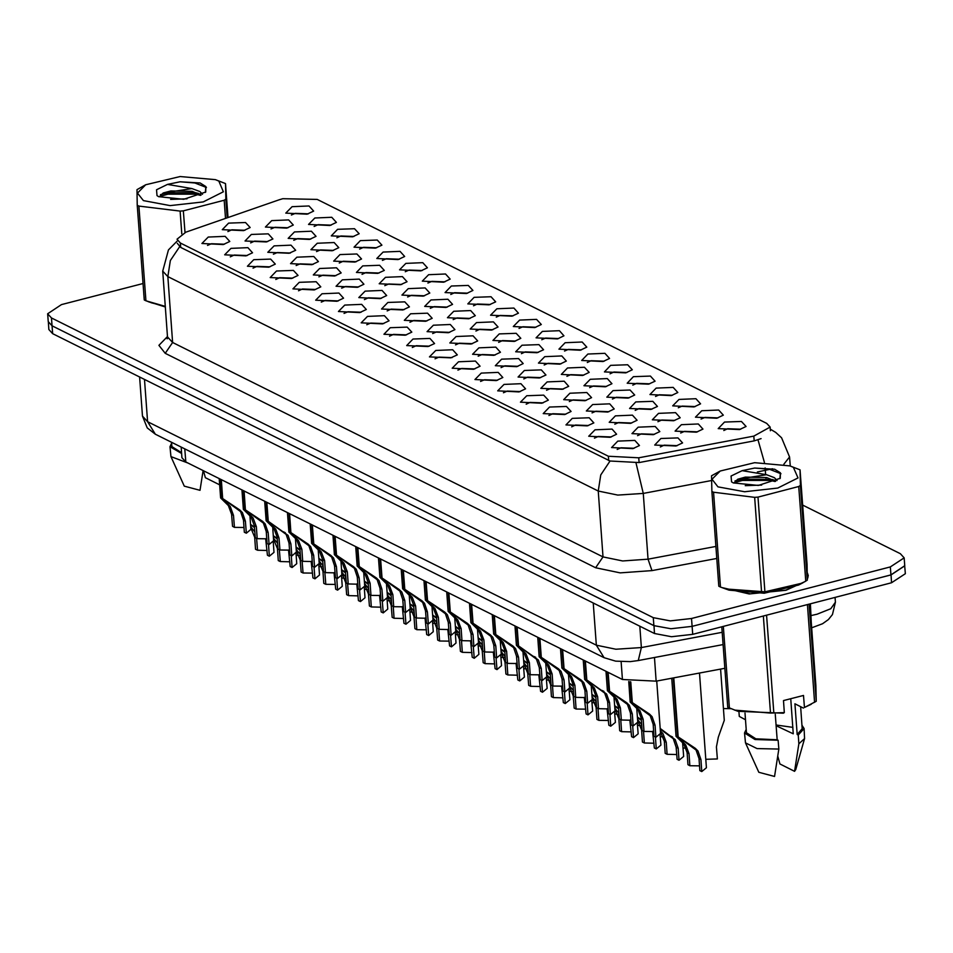 <?xml version="1.0" encoding="UTF-8"?>
<svg xmlns="http://www.w3.org/2000/svg" width="953" height="953" viewBox="0 0 953 953"><rect width="100%" height="100%" fill="white"/><g stroke="black" fill="none" stroke-linecap="round" stroke-linejoin="round"><path stroke-width="1.43" d="M693.998 406.895L672.663 405.883L678.953 399.402L695.904 398.735L700.538 403.834L693.998 406.895M695.249 406.55L682.157 406.073L678.286 407.789M716.763 418.236L695.416 417.211L701.718 410.743L718.657 410.064L723.303 415.163L716.763 418.236M718.014 417.879L704.922 417.414L701.051 419.129M671.246 395.566L649.91 394.542L656.2 388.062L673.14 387.394L677.786 392.493L671.246 395.566M672.496 395.209L659.405 394.745L655.533 396.46M648.481 384.226L627.145 383.201L633.435 376.733L650.387 376.054L655.033 381.152L648.481 384.226M649.743 383.868L636.652 383.404L632.78 385.119M625.728 372.885L604.393 371.873L610.682 365.392L627.634 364.725L632.268 369.824L625.728 372.885M626.979 372.54L613.887 372.063L610.015 373.779M602.975 361.556L581.64 360.532L587.93 354.063L604.869 353.384L609.515 358.483L602.975 361.556M604.226 361.199L591.134 360.734L587.262 362.45M580.21 350.216L558.875 349.191L565.165 342.723L582.116 342.044L586.75 347.142L580.21 350.216M581.473 349.858L568.381 349.394L564.51 351.109M557.457 338.875L536.122 337.862L542.412 331.382L559.351 330.715L563.997 335.813L557.457 338.875M558.708 338.529L545.616 338.053L541.745 339.768M534.704 327.546L513.357 326.522L519.659 320.053L536.599 319.374L541.244 324.473L534.704 327.546M535.955 327.189L522.863 326.724L518.992 328.44M511.94 316.205L490.604 315.181L496.894 308.712L513.846 308.033L518.48 313.132L511.94 316.205M513.19 315.848L500.099 315.383L496.227 317.099M489.187 304.865L467.852 303.852L474.141 297.372L491.081 296.705L495.727 301.803L489.187 304.865M490.438 304.519L477.346 304.043L473.474 305.758M466.434 293.536L445.087 292.511L451.377 286.043L468.328 285.364L472.974 290.462L466.434 293.536M467.685 293.179L454.593 292.714L450.721 294.429M443.669 282.195L422.334 281.171L428.624 274.702L445.575 274.023L450.209 279.134L443.669 282.195M444.92 281.838L431.828 281.373L427.957 283.089M420.916 270.855L399.581 269.842L405.871 263.362L422.81 262.694L427.456 267.793L420.916 270.855M422.167 270.509L409.075 270.033L405.204 271.748M398.151 259.526L376.816 258.501L383.106 252.033L400.057 251.354L404.691 256.452L398.151 259.526M399.414 259.168L386.322 258.704L382.451 260.419M375.399 248.185L354.063 247.161L360.353 240.692L377.293 240.025L381.939 245.124L375.399 248.185M376.649 247.828L363.558 247.363L359.686 249.078M352.646 236.844L331.299 235.832L337.6 229.351L354.54 228.684L359.186 233.783L352.646 236.844M353.897 236.499L340.805 236.022L336.933 237.738M329.881 225.516L308.546 224.491L314.835 218.023L331.787 217.344L336.421 222.442L329.881 225.516M331.132 225.158L318.04 224.694L314.18 226.409M307.128 214.175L285.793 213.15L292.083 206.682L309.022 206.015L313.668 211.113L307.128 214.175M308.379 213.817L295.287 213.353L291.415 215.068M739.516 429.577L718.181 428.552L724.471 422.072L741.41 421.405L746.056 426.503L739.516 429.577M740.767 429.219L727.675 428.743L723.803 430.458M428.052 346.57L406.717 345.546L413.006 339.077L429.946 338.398L434.592 343.497L428.052 346.57M429.303 346.213L416.211 345.748L412.339 347.464M450.805 357.911L429.469 356.887L435.759 350.406L452.711 349.739L457.345 354.838L450.805 357.911M452.056 357.554L438.964 357.077L435.092 358.793M473.57 369.24L452.222 368.215L458.512 361.747L475.464 361.08L480.109 366.178L473.57 369.24M474.82 368.882L461.728 368.418L457.857 370.133M541.84 403.25L520.493 402.226L526.795 395.757L543.734 395.09L548.38 400.189L541.84 403.25M543.091 402.893L529.999 402.428L526.127 404.143M564.593 414.591L543.258 413.566L549.547 407.098L566.487 406.419L571.133 411.517L564.593 414.591M565.844 414.233L552.752 413.769L548.88 415.484M587.346 425.92L566.011 424.907L572.3 418.427L589.252 417.759L593.886 422.858L587.346 425.92M588.609 425.574L575.517 425.098L571.645 426.813M610.111 437.26L588.775 436.236L595.065 429.767L612.005 429.1L616.651 434.199L610.111 437.26M611.361 436.903L598.27 436.438L594.398 438.154M496.322 380.581L474.987 379.556L481.277 373.088L498.216 372.409L502.862 377.507L496.322 380.581M497.573 380.223L484.481 379.759L480.61 381.474M519.075 391.921L497.74 390.897L504.03 384.416L520.981 383.749L525.615 388.848L519.075 391.921M520.326 391.564L507.234 391.087L503.375 392.803M405.287 335.23L383.952 334.217L390.242 327.737L407.193 327.07L411.827 332.168L405.287 335.23M406.55 334.884L393.458 334.408L389.586 336.123M382.534 323.901L361.199 322.876L367.489 316.396L384.428 315.729L389.074 320.827L382.534 323.901M383.785 323.543L370.693 323.067L366.822 324.782M359.781 312.56L338.446 311.536L344.736 305.067L361.675 304.388L366.321 309.487L359.781 312.56M361.032 312.203L347.94 311.738L344.069 313.454M337.017 301.219L315.681 300.207L321.971 293.727L338.923 293.059L343.556 298.158L337.017 301.219M338.279 300.874L325.187 300.398L321.316 302.113M314.264 289.891L292.928 288.866L299.218 282.386L316.158 281.719L320.804 286.817L314.264 289.891M315.514 289.533L302.423 289.057L298.551 290.772M291.511 278.55L270.164 277.526L276.453 271.057L293.405 270.378L298.051 275.477L291.511 278.55M292.762 278.193L279.67 277.728L275.798 279.443M268.746 267.209L247.411 266.197L253.701 259.716L270.652 259.049L275.286 264.148L268.746 267.209M269.997 266.864L256.905 266.387L253.033 268.103M245.993 255.88L224.658 254.856L230.948 248.376L247.887 247.709L252.533 252.807L245.993 255.88M247.244 255.523L234.152 255.047L230.281 256.774M223.228 244.54L201.893 243.515L208.183 237.047L225.134 236.368L229.78 241.466L223.228 244.54M224.491 244.182L211.399 243.718L207.528 245.433M632.863 448.601L611.528 447.576L617.818 441.108L634.769 440.429L639.403 445.527L632.863 448.601M634.114 448.244L621.022 447.779L617.151 449.494M471.187 344.009L449.852 342.985L456.142 336.516L473.081 335.837L477.727 340.936L471.187 344.009M472.438 343.652L459.346 343.187L455.474 344.903M493.94 355.338L472.605 354.325L478.894 347.845L495.846 347.178L500.48 352.276L493.94 355.338M495.191 354.992L482.099 354.516L478.227 356.231M516.705 366.679L495.357 365.654L501.659 359.186L518.599 358.507L523.245 363.605L516.705 366.679M517.956 366.321L504.864 365.857L500.992 367.572M584.975 400.689L563.64 399.664L569.93 393.196L586.869 392.517L591.515 397.615L584.975 400.689M586.226 400.331L573.134 399.867L569.263 401.582M539.458 378.019L518.122 376.995L524.412 370.514L541.352 369.847L545.998 374.946L539.458 378.019M540.708 377.662L527.617 377.197L523.745 378.913M562.21 389.348L540.875 388.336L547.165 381.855L564.116 381.188L568.75 386.287L562.21 389.348M563.473 389.003L550.381 388.526L546.51 390.242M653.246 434.699L631.91 433.675L638.2 427.206L655.14 426.527L659.786 431.626L653.246 434.699M654.497 434.342L641.405 433.877L637.533 435.592M630.481 423.358L609.146 422.346L615.435 415.865L632.387 415.198L637.033 420.297L630.481 423.358M631.744 423.013L618.652 422.536L614.78 424.252M607.728 412.03L586.393 411.005L592.683 404.525L609.634 403.858L614.268 408.956L607.728 412.03M608.979 411.672L595.887 411.196L592.016 412.923M448.422 332.668L427.087 331.644L433.377 325.176L450.328 324.496L454.974 329.595L448.422 332.668M449.685 332.311L436.593 331.847L432.722 333.562M425.669 321.328L404.334 320.315L410.624 313.835L427.575 313.168L432.209 318.266L425.669 321.328M426.92 320.982L413.828 320.506L409.957 322.221M402.916 309.999L381.581 308.975L387.871 302.506L404.811 301.827L409.456 306.926L402.916 309.999M404.167 309.642L391.075 309.177L387.204 310.892M380.152 298.658L358.816 297.634L365.106 291.165L382.058 290.486L386.692 295.597L380.152 298.658M381.414 298.301L368.323 297.836L364.451 299.552M357.399 287.318L336.064 286.305L342.353 279.825L359.293 279.158L363.939 284.256L357.399 287.318M358.65 286.972L345.558 286.496L341.686 288.211M334.646 275.989L313.299 274.964L319.6 268.496L336.54 267.817L341.186 272.915L334.646 275.989M335.897 275.631L322.805 275.167L318.933 276.882M311.881 264.648L290.546 263.624L296.836 257.155L313.787 256.476L318.421 261.587L311.881 264.648M313.132 264.291L300.04 263.826L296.169 265.542M289.128 253.307L267.793 252.295L274.083 245.814L291.022 245.147L295.668 250.246L289.128 253.307M290.379 252.962L277.287 252.485L273.416 254.201M266.363 241.979L245.028 240.954L251.318 234.486L268.269 233.807L272.915 238.905L266.363 241.979M267.626 241.621L254.534 241.157L250.663 242.872M243.611 230.638L222.275 229.613L228.565 223.145L245.517 222.478L250.151 227.576L243.611 230.638M244.861 230.281L231.77 229.816L227.898 231.531M675.999 446.04L654.663 445.015L660.953 438.535L677.905 437.868L682.539 442.966L675.999 446.04M677.249 445.682L664.158 445.206L660.286 446.921M673.628 420.797L652.281 419.773L658.571 413.304L675.522 412.637L680.168 417.736L673.628 420.797M674.879 420.44L661.787 419.975L657.915 421.691M650.863 409.456L629.528 408.444L635.818 401.963L652.769 401.296L657.403 406.395L650.863 409.456M652.114 409.111L639.022 408.634L635.151 410.35M628.11 398.128L606.775 397.103L613.065 390.635L630.004 389.956L634.65 395.054L628.11 398.128M629.361 397.77L616.269 397.306L612.398 399.021M605.346 386.787L584.01 385.762L590.3 379.294L607.252 378.627L611.897 383.725L605.346 386.787M606.608 386.43L593.516 385.965L589.645 387.68M582.593 375.458L561.257 374.434L567.547 367.953L584.487 367.286L589.133 372.385L582.593 375.458M583.844 375.101L570.752 374.624L566.88 376.34M559.84 364.117L538.505 363.093L544.794 356.625L561.734 355.945L566.38 361.044L559.84 364.117M561.091 363.76L547.999 363.296L544.127 365.011M537.075 352.777L515.74 351.752L522.03 345.284L538.981 344.617L543.615 349.715L537.075 352.777M538.338 352.431L525.246 351.955L521.374 353.67M514.322 341.448L492.987 340.424L499.277 333.943L516.216 333.276L520.862 338.375L514.322 341.448M515.573 341.091L502.481 340.614L498.61 342.33M491.569 330.107L470.222 329.083L476.512 322.614L493.463 321.935L498.109 327.034L491.569 330.107M492.82 329.75L479.728 329.285L475.857 331.001M468.805 318.767L447.469 317.754L453.759 311.274L470.711 310.607L475.344 315.705L468.805 318.767M470.055 318.421L456.964 317.945L453.092 319.66M446.052 307.438L424.716 306.413L431.006 299.933L447.946 299.266L452.592 304.364L446.052 307.438M447.302 307.08L434.211 306.604L430.339 308.319M423.287 296.097L401.952 295.073L408.241 288.604L425.193 287.925L429.839 293.024L423.287 296.097M424.55 295.74L411.458 295.275L407.586 296.991M400.534 284.756L379.199 283.744L385.488 277.263L402.428 276.596L407.074 281.695L400.534 284.756M401.785 284.411L388.693 283.934L384.821 285.65M377.781 273.428L356.446 272.403L362.736 265.923L379.675 265.256L384.321 270.354L377.781 273.428M379.032 273.07L365.94 272.594L362.069 274.309M355.016 262.087L333.681 261.062L339.971 254.594L356.922 253.915L361.556 259.013L355.016 262.087M356.279 261.73L343.187 261.265L339.316 262.98M332.263 250.746L310.928 249.734L317.218 243.253L334.158 242.586L338.803 247.685L332.263 250.746M333.514 250.401L320.422 249.924L316.551 251.64M309.511 239.417L288.163 238.393L294.465 231.913L311.405 231.245L316.051 236.344L309.511 239.417M310.761 239.06L297.67 238.584L293.798 240.311M286.746 228.077L265.411 227.052L271.7 220.584L288.652 219.905L293.286 225.003L286.746 228.077M287.997 227.719L274.905 227.255L271.033 228.97M696.381 432.138L675.046 431.113L681.335 424.645L698.275 423.966L702.921 429.064L696.381 432.138M697.632 431.78L684.54 431.316L680.668 433.031M279.277 199.749L282.838 198.677L317.194 199.391L766.688 423.311L770.131 427.075L753.787 436.129L638.748 457.785L608.359 456.189L180.403 243.003L176.972 239.239L185.799 232.139L279.277 199.749M724.84 668.267L656.164 681.192L622.392 679.429L185.775 461.931L181.952 457.738L181.165 447.052M143.796 293.977L144.094 297.944M147.215 301.303L165.357 306.973M718.371 580.198L718.669 584.177M721.79 587.524L749.153 593.981L785.987 590.264L805.309 581.461M143.021 283.482L61.421 304.638L47.65 313.716L48.234 321.614L52.058 325.795L653.901 625.609L670.924 628.754L692.069 626.395L890.948 574.85L904.719 565.772L904.147 557.874L900.323 553.693L802.664 505.042M761.113 438.571L754.133 440.905L639.106 462.562L609.991 461.073L180.725 247.375L177.258 243.229M807.441 578.852L808.263 575.6L807.37 573.051M47.65 313.716L51.474 317.897L653.317 617.711L670.34 620.856L691.485 618.497L890.364 566.952L904.147 557.874M48.317 322.126L48.853 329.535L52.677 333.717L654.52 633.531L671.543 636.675L692.688 634.329L891.579 582.771L905.35 573.694L904.683 565.284M51.474 317.897L52.093 325.819L653.949 625.633L670.972 628.777L692.104 626.419L890.995 574.873L904.766 565.796M705.78 759.315L717.323 758.945L716.442 746.914L718.324 737.086L724.316 720.385L720.551 669.077M699.49 765.867L689.901 765.676L687.959 764.711L687.077 752.667L683.837 743.959L676.058 736.335L677.547 736.633L673.247 677.976M673.831 677.869L678.167 736.943L695.309 748.367L697.941 750.988L700.896 759.553L701.777 771.596L706.399 767.761L699.442 673.044M681.085 739.218L680.001 739.135L685.719 744.901L689.019 753.632L689.901 765.676M701.777 771.596L699.847 770.632L698.966 758.588L696.059 750.047L678.167 736.943M681.097 739.349L677.547 736.633M653.651 731.57L644.049 731.38L642.119 730.415L641.238 718.371L637.998 709.663L630.207 702.039L631.708 702.337L630.195 681.74M630.791 681.848L632.327 702.647L649.458 714.071L652.102 716.692L655.056 725.257L655.938 737.3L660.548 733.453L656.7 681.097M635.246 704.922L634.15 704.839L639.88 710.604L643.168 719.336L644.049 731.38M655.938 737.3L654.008 736.335L653.115 724.292L650.22 715.751L632.327 702.647M635.246 705.053L631.708 702.337M745.496 719.789L739.325 716.477L738.968 711.617M143.438 200.642L170.111 205.562L203.227 201.881L223.407 191.744L218.821 181.106L215.33 179.652L180.081 176.508L145.654 184.763L137.482 193.054L143.438 200.642M145.892 300.767L144.237 299.933L137.28 205.229L138.947 206.051L145.892 300.767L165.31 306.33M181.761 233.842L180.081 211.089L138.947 206.051M180.081 211.089L183.369 210.863L184.953 232.437M225.527 218.368L224.193 200.285L183.369 210.863M224.193 200.285L225.825 199.237L227.183 217.796M227.993 217.522L225.504 183.619L225.825 199.237M225.504 183.619L215.33 179.652M151.086 302.744L165.31 306.425M187.086 198.832L170.623 199.403M202.512 194.341L199.856 191.517L191.958 188.539L163.177 192.971L159.532 196.723M201.083 195.067L192.172 191.339L170.778 190.91L163.177 192.971M158.722 196.675L183.715 199.248L205.693 192.053L205.8 186.562L200.118 182.988L180.129 181.809L167.514 184.453L156.471 189.79L157.007 195.639L158.722 196.675M205.36 192.375L205.8 186.562M167.514 184.453L191.958 188.539M145.654 184.763L136.958 189.611L137.28 205.229M200.452 195.341L195.687 194.162L167.907 194.174L159.52 196.497M206.396 187.503L194.865 183.024L180.129 181.809M198.558 193.435L195.579 192.768L167.799 192.792L160.438 194.71M203.442 470.734L205.348 477.751L219.619 484.863M171.623 443.157L170.015 446.707L170.968 456.63L184.263 486.101L199.975 490.271L203.12 470.568M170.968 456.63L188.015 463.039M170.015 446.707L181.642 453.497M171.564 442.263L171.874 446.564L181.582 452.699M148.608 301.839L165.346 306.783M718.014 486.864L744.686 491.796L777.803 488.103L797.983 477.977L793.396 467.327L789.906 465.874L754.657 462.729L720.23 470.996L712.058 479.288L718.014 486.864M720.468 586.988L718.812 586.166L711.855 491.45L713.523 492.272L720.468 586.988L725.674 588.966L764.902 591.801L802.319 583.093L807.358 580.174L807.036 564.557L800.079 469.841L800.401 485.458L807.358 580.174M761.614 592.027L754.657 497.311L713.523 492.272M754.657 497.311L757.945 497.085L764.902 591.801M805.726 581.223L798.769 486.506L757.945 497.085M798.769 486.506L800.401 485.458M800.079 469.841L789.906 465.874M725.662 588.966L728.985 590.133L764.235 593.266L798.662 585.011L802.319 583.093M761.661 485.065L745.198 485.637M777.088 480.574L774.432 477.739L766.534 474.761L737.753 479.192L734.108 482.957M775.659 481.289L766.748 477.56L745.353 477.143L737.753 479.192M733.298 482.909L758.29 485.47L780.269 478.287L780.376 472.795L774.694 469.221L754.705 468.03L742.089 470.675L731.046 476.012L731.582 481.861L733.298 482.909M779.935 478.597L780.376 472.795M742.089 470.675L766.534 474.761M720.23 470.996L711.534 475.833L711.855 491.45M775.027 481.563L770.262 480.395L742.482 480.407L734.096 482.718M780.972 473.724L769.44 469.245L754.705 468.03M773.133 479.657L742.375 479.014L735.013 480.943M723.184 588.061L750.404 593.874L785.748 590.145L804.022 582.176M807.453 577.852L807.394 574.016M721.79 626.776L727.699 707.281L737.872 711.248L783.354 713.237L784.367 712.641L783.485 700.61L803.534 695.416L804.415 707.448L816.245 701.289L815.935 685.672L809.931 603.94M804.415 707.448L811.206 704.207M776.099 725.65L793.301 733.798L790.728 698.728M792.836 727.437L776.052 724.959M777.791 756.122L779.923 763.984L794.599 771.299L795.743 769.607L804.594 738.515L804.07 728.557L801.961 725.293M803.403 708.043L794.921 703.814L797.184 734.537L798.209 735.049L798.852 743.816L804.594 738.515M798.852 743.816L794.599 771.299M798.209 735.049L804.07 728.557M797.184 734.537L802.212 728.7L800.591 706.638M734.56 710.08L770.512 713.142L784.367 712.641M723.363 626.371L729.367 708.115M770.512 713.142L763.377 616.007M766.617 615.161L773.8 712.927M814.624 702.337L807.441 604.583M809.121 604.142L816.245 701.289M746.199 729.39L744.591 732.928L745.532 742.852L758.838 772.323L774.551 776.492L778.804 749.022L778.16 740.243L777.136 739.731L775.254 714.214M745.532 742.852L757.004 748.534L778.804 749.022M744.591 732.928L754.967 739.468L778.16 740.243M745.008 713.13L746.449 732.786L755.884 738.861L777.136 739.731M686.136 748.224L683.015 747.974M663.371 736.883L660.262 736.645M640.619 725.543L637.497 725.304M617.866 714.214L614.745 713.964M630.898 720.23L621.296 720.039L619.367 719.074L618.473 707.043L615.233 698.323L607.454 690.699L608.955 690.996L607.561 672.044M608.169 672.341L609.563 691.306L626.705 702.73L629.337 705.351L632.292 713.916L633.185 725.96L637.795 722.124L636.771 708.234M612.481 693.581L611.397 693.498L617.115 699.264L620.415 707.996L621.296 720.039M633.185 725.96L631.243 724.995L630.362 712.951L627.467 704.41L609.563 691.306M612.493 693.713L608.955 690.996M608.133 708.901L598.544 708.698L596.602 707.734L595.72 695.702L592.48 686.994L584.701 679.358L586.19 679.668L584.797 660.703M585.416 661.013L586.81 679.965L606.584 694.01L609.539 702.587L610.42 714.619L615.042 710.783L614.018 696.905M589.728 682.241L588.644 682.157L594.362 687.923L597.65 696.667L598.544 708.698M610.42 714.619L608.49 713.654L607.609 701.622L604.702 693.081L586.81 679.965M589.74 682.384L586.19 679.668M585.38 697.56L575.779 697.37L573.849 696.405L572.967 684.361L569.727 675.653L561.936 668.029L563.437 668.327L562.044 649.362M562.663 649.672L564.045 668.637L581.187 680.061L583.832 682.682L586.786 691.247L587.667 703.29L592.278 699.442L591.265 685.564M566.975 670.912L565.879 670.829L571.597 676.594L574.897 685.326L575.779 697.37M587.667 703.29L585.726 702.325L584.844 690.282L581.949 681.74L564.045 668.637M566.975 671.043L563.437 668.327M562.627 686.22L553.026 686.029L551.084 685.064L550.203 673.032L546.962 664.312L539.184 656.688L540.673 656.986L539.291 638.034M539.898 638.331L541.292 657.296L558.434 668.72L561.067 671.341L564.021 679.906L564.903 691.949L569.525 688.114L568.5 674.224M544.211 659.571L543.127 659.488L548.845 665.254L552.144 673.997L553.026 686.029M564.903 691.949L562.973 690.985L562.091 678.953L559.185 670.4L541.292 657.296M544.223 659.702L540.673 656.986M676.737 754.526L667.136 754.335L665.206 753.37L664.324 741.339L660.429 731.821M660.179 728.437L675.189 739.647L678.143 748.224L679.024 760.256L683.635 756.42L682.622 742.53M660.358 730.88L662.954 733.56L666.254 742.304L667.136 754.335M679.024 760.256L677.083 759.291L676.201 747.259L673.306 738.718L660.226 729.045M653.984 743.197L644.383 743.006L642.453 742.042L641.56 729.998L637.676 720.48M655.39 737.026L656.272 748.915L660.882 745.079L660.119 734.739M637.426 717.097L641.333 719.67M637.605 719.539L641.691 724.602M656.272 748.915L654.33 747.962L652.579 731.344M643.513 731.106L644.383 743.006M641.369 720.17L637.474 717.704M631.22 731.856L621.63 731.666L619.688 730.701L618.807 718.657L614.911 709.151M632.637 725.686L633.507 737.586L638.117 733.75L637.366 723.398M614.673 705.756L618.568 708.329M614.852 708.21L618.938 713.261M633.507 737.586L631.577 736.621L629.826 720.003M620.748 719.765L621.63 731.666M618.616 708.841L614.709 706.376M608.467 720.516L598.865 720.325L596.935 719.36L596.054 707.329L592.158 697.81M609.872 714.345L610.754 726.246L615.364 722.41L614.602 712.07M591.908 694.427L595.816 697M592.087 696.869L596.173 701.932M610.754 726.246L608.812 725.281L607.061 708.675M597.996 708.436L598.865 720.325M595.851 697.501L591.956 695.035M730.844 708.698L723.446 708.555M595.101 702.873L591.992 702.635M572.348 691.533L569.227 691.294M549.583 680.204L546.474 679.954M526.83 668.863L523.721 668.625M585.714 709.187L576.112 708.996L574.171 708.031L573.289 695.988L569.406 686.47M587.119 703.016L587.989 714.917L592.611 711.069L591.849 700.729M569.155 683.087L573.063 685.66M569.334 685.529L573.42 690.591M587.989 714.917L586.059 713.952L584.308 697.334M575.243 697.096L576.112 708.996M573.098 686.16L569.203 683.694M562.949 697.846L553.348 697.656L551.418 696.691L550.536 684.659L546.641 675.141M564.367 691.675L565.236 703.576L569.846 699.74L569.096 689.388M546.391 671.746L550.298 674.319M546.581 674.2L550.667 679.251M565.236 703.576L563.306 702.611L561.555 686.005M552.478 685.755L553.348 697.656M550.334 674.831L546.438 672.365M540.196 686.517L530.595 686.315L528.665 685.35L527.771 673.318L523.888 663.8M541.602 680.335L542.483 692.235L547.093 688.4L546.331 678.059M523.638 660.417L527.545 662.99M523.816 662.859L527.902 667.922M542.483 692.235L540.542 691.27L538.79 674.664M529.725 674.426L530.595 686.315M527.581 663.491L523.685 661.025M517.431 675.177L507.842 674.986L505.9 674.021L505.019 661.978L501.135 652.46M518.849 669.006L519.719 680.907L524.341 677.059L523.578 666.719M500.885 649.076L504.792 651.649M501.064 651.518L505.15 656.581M519.719 680.907L517.789 679.942L516.038 663.324M506.96 663.085L507.842 674.986M504.828 652.15L500.921 649.684M539.863 674.891L530.273 674.688L528.331 673.723L527.45 661.692L524.21 652.984L516.431 645.348L517.92 645.657L516.526 626.693M517.145 627.003L518.539 645.955L538.314 660L541.268 668.577L542.15 680.609L546.76 676.773L545.747 662.895M521.458 648.231L520.374 648.147L526.092 653.913L529.38 662.657L530.273 674.688M542.15 680.609L540.22 679.644L539.327 667.612L536.432 659.071L518.539 645.955M521.47 648.374L517.92 645.657M517.11 663.55L507.508 663.359L505.578 662.395L504.697 650.351L501.445 641.643L493.666 634.019L495.167 634.317L493.773 615.352M494.381 615.662L495.774 634.627L512.917 646.051L515.561 648.671L518.515 657.236L519.397 669.28L524.007 665.432L522.983 651.554M498.693 636.902L497.609 636.818L503.327 642.584L506.627 651.316L507.508 663.359M519.397 669.28L517.455 668.315L516.574 656.272L513.679 647.73L495.774 634.627M498.705 637.033L495.167 634.317M494.357 652.209L484.755 652.019L482.814 651.054L481.932 639.022L478.692 630.302L470.913 622.678L472.402 622.976L471.008 604.023M471.628 604.321L473.022 623.286L490.164 634.71L492.796 637.331L495.751 645.896L496.632 657.939L501.254 654.103L500.23 640.213M475.94 625.561L474.856 625.478L480.574 631.243L483.874 639.987L484.755 652.019M496.632 657.939L494.702 656.974L493.821 644.943L490.914 636.401L473.022 623.286M475.952 625.692L472.402 622.976M504.077 657.522L500.956 657.284M481.313 646.194L478.203 645.943M458.56 634.853L455.439 634.615M435.807 623.512L432.686 623.274M413.042 612.183L409.933 611.945M390.289 600.843L387.168 600.604M494.678 663.836L485.077 663.645L483.147 662.68L482.266 650.649L478.37 641.131M496.096 657.665L496.966 669.566L501.576 665.73L500.813 655.378M478.12 637.736L482.027 640.321M478.299 640.19L482.397 645.241M496.966 669.566L495.024 668.601L493.273 651.995M484.207 651.745L485.077 663.645M482.063 640.821L478.168 638.355M471.926 652.507L462.324 652.305L460.394 651.34L459.501 639.308L455.617 629.79M473.331 646.337L474.213 658.225L478.823 654.389L478.061 644.049M455.367 626.407L459.275 628.98M455.546 628.849L459.632 633.912M474.213 658.225L472.271 657.26L470.52 640.654M461.455 640.416L462.324 652.305M459.31 629.48L455.415 627.014M449.161 641.166L439.571 640.976L437.63 640.011L436.748 627.967L432.853 618.449M450.578 634.996L451.448 646.896L456.058 643.049L455.308 632.709M432.614 615.066L436.51 617.639M432.793 617.508L436.879 622.571M451.448 646.896L449.518 645.931L447.767 629.314M438.69 629.075L439.571 640.976M436.557 618.14L432.65 615.674M426.408 629.826L416.806 629.635L414.877 628.67L413.995 616.639L410.1 607.121M427.814 623.655L428.695 635.556L433.305 631.72L432.543 621.368M409.85 603.726L413.757 606.311M410.028 606.179L414.114 611.23M428.695 635.556L426.753 634.591L425.002 617.985M415.937 617.735L416.806 629.635M413.793 606.811L409.897 604.345M403.655 618.497L394.054 618.294L392.112 617.33L391.23 605.298L387.347 595.78M405.061 612.326L405.93 624.215L410.552 620.379L409.79 610.039M387.097 592.397L391.004 594.97M387.275 594.839L391.361 599.902M405.93 624.215L404.001 623.25L402.249 606.644M393.184 606.406L394.054 618.294M391.04 595.47L387.144 593.004M380.89 607.156L371.301 606.966L369.359 606.001L368.477 593.957L364.582 584.451M382.308 600.986L383.177 612.886L387.788 609.038L387.037 598.698M364.332 581.056L368.239 583.629M364.522 583.498L368.608 588.561M383.177 612.886L381.248 611.921L379.497 595.303M370.419 595.065L371.301 606.966M368.275 584.141L364.38 581.664M471.592 640.881L461.991 640.678L460.061 639.713L459.179 627.682L455.939 618.973L448.16 611.338L449.649 611.647L448.255 592.683M448.875 592.992L450.269 611.945L467.399 623.381L470.043 626.002L472.998 634.567L473.879 646.599L478.489 642.763L477.477 628.885M453.187 614.22L452.103 614.137L457.821 619.903L461.109 628.646L461.991 640.678M473.879 646.599L471.949 645.634L471.056 633.602L468.161 625.061L450.269 611.945M453.199 614.363L449.649 611.647M448.839 629.54L439.238 629.349L437.308 628.384L436.414 616.341L433.174 607.633L425.395 600.009L426.896 600.307L425.503 581.342M426.11 581.652L427.504 600.616L444.646 612.04L447.279 614.661L450.233 623.226L451.126 635.27L455.737 631.422L454.712 617.544M430.422 602.892L429.338 602.808L435.056 608.574L438.356 617.306L439.238 629.349M451.126 635.27L449.185 634.305L448.303 622.261L445.408 613.72L427.504 600.616M430.434 603.023L426.896 600.307M426.074 618.199L416.485 618.009L414.543 617.044L413.662 605.012L410.421 596.292L402.642 588.668L404.132 588.966L402.738 570.013M403.357 570.323L404.751 589.276L421.881 600.7L424.526 603.32L427.48 611.897L428.362 623.929L432.984 620.093L431.959 606.203M407.67 591.551L406.586 591.468L412.304 597.233L415.591 605.977L416.485 618.009M428.362 623.929L426.432 622.964L425.55 610.933L422.644 602.391L404.751 589.276M407.681 591.682L404.132 588.966M403.322 606.87L393.72 606.668L391.79 605.715L390.909 593.671L387.668 584.963L379.878 577.327L381.379 577.637L379.985 558.672M380.604 558.982L381.998 577.935L399.128 589.371L401.773 591.992L404.727 600.557L405.609 612.588L410.219 608.753L409.206 594.875M384.917 580.21L383.821 580.127L389.539 585.892L392.839 594.636L393.72 606.668M405.609 612.588L403.667 611.623L402.785 599.592L399.891 591.051L381.998 577.935M384.917 580.353L381.379 577.637M380.569 595.53L370.967 595.339L369.037 594.374L368.144 582.331L364.904 573.623L357.125 565.999L358.614 566.296L357.232 547.332M357.84 547.641L359.233 566.606L376.375 578.03L379.008 580.651L381.962 589.216L382.844 601.26L387.466 597.412L386.441 583.534M362.152 568.881L361.068 568.798L366.786 574.564L370.086 583.296L370.967 595.339M382.844 601.26L380.914 600.295L380.033 588.251L377.126 579.71L359.233 566.606M362.164 569.012L358.614 566.296M357.804 584.189L348.214 583.998L346.273 583.033L345.391 571.002L342.151 562.282L334.372 554.658L335.861 554.956L334.467 536.003M335.087 536.313L336.48 555.265L353.611 566.69L356.255 569.31L359.21 577.887L360.091 589.919L364.701 586.083L363.689 572.193M339.399 557.541L338.315 557.457L344.033 563.223L347.321 571.967L348.214 583.998M360.091 589.919L358.161 588.954L357.268 576.922L354.373 568.381L336.48 555.265M339.411 557.672L335.861 554.956M367.524 589.514L364.415 589.264M344.772 578.173L341.662 577.935M322.019 566.832L318.898 566.594M299.254 555.504L296.145 555.254M358.137 595.816L348.536 595.625L346.606 594.66L345.713 582.628L341.829 573.11M359.543 589.645L360.425 601.546L365.035 597.71L364.272 587.358M341.579 569.715L345.486 572.3M341.758 572.169L345.844 577.22M360.425 601.546L358.483 600.581L356.732 583.975M347.666 583.724L348.536 595.625M345.522 572.801L341.627 570.335M335.385 584.487L325.783 584.284L323.841 583.319L322.96 571.288L319.076 561.77M336.79 578.316L337.66 590.205L342.282 586.369L341.519 576.029M318.826 558.387L322.733 560.96M319.005 560.829L323.091 565.891M337.66 590.205L335.73 589.24L333.979 572.634M324.902 572.396L325.783 584.284M322.769 561.46L318.862 558.994M312.62 573.146L303.018 572.956L301.088 571.991L300.207 559.947L296.312 550.441M314.037 566.975L314.907 578.876L319.517 575.028L318.755 564.688M296.061 547.046L299.969 549.619M296.24 549.488L300.338 554.551M314.907 578.876L312.965 577.911L311.214 561.293M302.149 561.055L303.018 572.956M300.004 550.131L296.109 547.653M289.867 561.805L280.265 561.615L278.336 560.65L277.442 548.618L273.559 539.1M291.273 555.635L292.154 567.535L296.764 563.699L296.002 553.348M273.308 535.705L277.216 538.29M273.487 538.159L277.573 543.21M292.154 567.535L290.212 566.57L288.461 549.964M279.396 549.714L280.265 561.615M277.252 538.79L273.356 536.325M267.102 550.477L257.513 550.274L255.571 549.309L254.689 537.278L250.794 527.759M268.52 544.306L269.389 556.195L273.999 552.359L273.249 542.019M250.556 524.376L254.451 526.949M250.734 526.818L254.82 531.881M269.389 556.195L267.459 555.23L265.708 538.624M256.631 538.385L257.513 550.274M254.499 527.45L250.591 524.984M335.051 572.86L325.449 572.658L323.52 571.705L322.638 559.661L319.386 550.953L311.607 543.317L313.108 543.627L311.714 524.662M312.334 524.972L313.716 543.925L330.858 555.361L333.502 557.981L336.457 566.547L337.338 578.578L341.948 574.742L340.924 560.864M316.634 546.2L315.55 546.117L321.268 551.882L324.568 560.626L325.449 572.658M337.338 578.578L335.396 577.613L334.515 565.582L331.62 557.04L313.716 543.925M316.646 546.343L313.108 543.627M312.298 561.52L302.697 561.329L300.755 560.364L299.873 548.32L296.633 539.612L288.854 531.988L290.343 532.286L288.95 513.333M289.569 513.631L290.963 532.596L308.105 544.02L310.738 546.641L313.692 555.206L314.573 567.249L319.195 563.402L318.171 549.524M293.881 534.871L292.797 534.788L298.515 540.554L301.815 549.285L302.697 561.329M314.573 567.249L312.644 566.285L311.762 554.241L308.855 545.7L290.963 532.596M293.893 535.002L290.343 532.286M289.533 550.179L279.932 549.988L278.002 549.023L277.12 536.992L273.88 528.272L266.101 520.648L267.59 520.946L266.197 501.993M266.816 502.302L268.21 521.255L287.985 535.3L290.939 543.877L291.821 555.909L296.431 552.073L295.418 538.183M271.128 523.531L270.044 523.447L275.762 529.213L279.05 537.957L279.932 549.988M291.821 555.909L289.891 554.944L288.997 542.912L286.103 534.371L268.21 521.255M271.14 523.662L267.59 520.946M266.78 538.85L257.179 538.659L255.249 537.695L254.356 525.651L251.115 516.943L243.337 509.319L244.838 509.617L243.444 490.652M244.051 490.962L245.445 509.915L262.587 521.351L265.22 523.971L268.174 532.536L269.068 544.568L273.678 540.732L272.653 526.854M248.364 512.202L247.28 512.106L252.998 517.872L256.297 526.616L257.179 538.659M269.068 544.568L267.126 543.615L266.244 531.571L263.35 523.03L245.445 509.915M248.376 512.333L244.838 509.617M244.016 527.509L234.426 527.319L232.484 526.354L231.603 514.31L228.363 505.602L220.584 497.978L222.073 498.276L220.679 479.323M221.299 479.621L222.692 498.586L239.822 510.01L242.467 512.631L245.421 521.196L246.303 533.239L250.925 529.403L249.9 515.513M225.611 500.861L224.527 500.778L230.245 506.543L233.533 515.275L234.426 527.319M246.303 533.239L244.373 532.274L243.492 520.231L240.585 511.69L222.692 498.586M225.623 500.992L222.073 498.276M753.787 436.129L754.133 440.905M638.748 457.785L639.106 462.562M608.359 456.189L608.681 460.561M180.403 243.003L180.725 247.375M184.811 448.863L185.775 461.931M621.082 661.668L622.392 679.429M654.425 657.487L656.164 681.192M770.941 429.517L775.778 432.436L781.603 437.784L789.56 457.023L783.878 464.218M772.549 468.757L757.337 471.926M609.991 461.073L600.759 474.904L598.198 491.045L167.811 276.656L170.373 260.503L179.605 246.684M635.985 462.944L643.227 493.404L617.794 495.119L598.198 491.045L603.035 556.874L622.631 560.948L648.064 559.232L715.894 546.462M165.274 353.337L172.648 342.472L167.811 276.656L162.713 271.069L167.549 336.897L172.648 342.472L603.035 556.874L595.661 567.726L165.274 353.337L158.937 345.296L167.525 336.504M711.462 480.562L643.227 493.404L648.064 559.232L651.947 570.668L620.153 572.824L595.661 567.726M758.028 439.821L764.401 462.384M765.116 467.887L765.628 474.391M716.775 558.47L651.947 570.668M890.364 566.952L890.948 574.85M653.317 617.711L653.901 625.609M691.485 618.497L692.069 626.395M765.914 478.346L766.021 479.74M810.789 615.638L817.102 614.256L830.778 608.741L835.471 602.153L835.114 597.412M810.384 603.821L811.241 621.844M52.677 333.717L52.093 325.819M891.579 582.771L890.995 574.873M692.688 634.329L692.104 626.419M654.52 633.531L653.949 625.633M155.351 434.187L147.62 421.667L596.316 645.181L615.912 649.255L641.345 647.54L638.319 660.524L630.302 661.561L615.602 661.132L604.047 657.713L155.351 434.187L147.298 427.897L142.521 416.08L147.62 421.667L144.522 379.473M722.195 632.315L641.345 647.54L639.785 626.192M604.047 657.713L596.316 645.181L593.219 602.999M698.966 758.588L700.896 759.553M693.379 747.414L695.309 748.367M681.455 741.47L683.384 742.435M687.077 752.667L689.019 753.632M653.115 724.292L655.056 725.257M647.528 713.106L649.458 714.071M635.615 707.174L637.533 708.127M641.238 718.371L643.168 719.336M630.362 712.951L632.292 713.916M624.775 701.777L626.705 702.73M612.85 695.833L614.78 696.798M618.473 707.043L620.415 707.996M607.609 701.622L609.539 702.587M602.022 690.437L603.94 691.401M590.098 684.504L592.027 685.457M595.72 695.702L597.65 696.667M584.844 690.282L586.786 691.247M579.257 679.096L581.187 680.061M567.333 673.163L569.263 674.128M572.967 684.361L574.897 685.326M562.091 678.953L564.021 679.906M556.504 667.767L558.434 668.72M544.58 661.823L546.51 662.788M550.203 673.032L552.144 673.997M676.201 747.259L678.143 748.224M670.614 736.073L672.544 737.038M664.324 741.339L666.254 742.304M653.448 735.919L653.996 736.192M641.56 729.998L642.108 730.272M630.695 724.578L631.231 724.852M618.807 718.657L619.355 718.931M607.931 713.249L608.479 713.523M596.054 707.329L596.59 707.602M585.178 701.908L585.726 702.182M573.289 695.988L573.837 696.262M562.413 690.568L562.961 690.842M550.536 684.659L551.084 684.921M539.66 679.239L540.208 679.513M527.771 673.318L528.319 673.592M516.907 667.898L517.443 668.172M505.019 661.978L505.566 662.252M539.327 667.612L541.268 668.577M533.74 656.426L535.669 657.391M521.827 650.494L523.757 651.447M527.45 661.692L529.38 662.657M516.574 656.272L518.515 657.236M510.987 645.086L512.917 646.051M499.062 639.153L500.992 640.118M504.697 650.351L506.627 651.316M493.821 644.943L495.751 645.896M488.234 633.757L490.164 634.71M476.309 627.813L478.239 628.777M481.932 639.022L483.874 639.987M494.142 656.557L494.69 656.831M482.266 650.649L482.814 650.911M471.39 645.229L471.938 645.503M459.501 639.308L460.049 639.582M448.637 633.888L449.173 634.162M436.748 627.967L437.296 628.241M425.872 622.547L426.42 622.821M413.995 616.639L414.531 616.901M403.119 611.218L403.667 611.492M391.23 605.298L391.778 605.572M380.354 599.878L380.902 600.152M368.477 593.957L369.025 594.231M471.056 633.602L472.998 634.567M465.469 622.416L467.399 623.381M453.557 616.484L455.474 617.437M459.179 627.682L461.109 628.646M448.303 622.261L450.233 623.226M442.716 611.076L444.646 612.04M430.792 605.143L432.722 606.108M436.414 616.341L438.356 617.306M425.55 610.933L427.48 611.897M419.963 599.747L421.881 600.7M408.039 593.802L409.969 594.767M413.662 605.012L415.591 605.977M402.785 599.592L404.727 600.557M397.198 588.406L399.128 589.371M385.274 582.474L387.204 583.427M390.909 593.671L392.839 594.636M380.033 588.251L381.962 589.216M374.446 577.065L376.375 578.03M362.521 571.133L364.451 572.098M368.144 582.331L370.086 583.296M357.268 576.922L359.21 577.887M351.681 565.737L353.611 566.69M339.768 559.792L341.698 560.757M345.391 571.002L347.321 571.967M357.601 588.549L358.149 588.811M345.713 582.628L346.261 582.891M334.848 577.208L335.385 577.482M322.96 571.288L323.508 571.562M312.084 565.868L312.632 566.142M300.207 559.947L300.755 560.221M289.331 554.539L289.879 554.801M277.442 548.618L277.99 548.88M266.578 543.198L267.114 543.472M254.689 537.278L255.237 537.552M334.515 565.582L336.457 566.547M328.928 554.396L330.858 555.361M317.004 548.463L318.933 549.416M322.638 559.661L324.568 560.626M311.762 554.241L313.692 555.206M306.175 543.067L308.105 544.02M294.251 537.123L296.18 538.088M299.873 548.32L301.815 549.285M288.997 542.912L290.939 543.877M283.41 531.726L285.34 532.691M271.498 525.782L273.428 526.747M277.12 536.992L279.05 537.957M266.244 531.571L268.174 532.536M260.657 520.386L262.587 521.351M248.733 514.453L250.663 515.406M254.356 525.651L256.297 526.616M243.492 520.231L245.421 521.196M237.905 509.057L239.822 510.01M225.98 503.113L227.91 504.077M231.603 514.31L233.533 515.275M770.131 427.075L770.405 430.792M177.103 241.145L168.455 249.865L162.713 271.069M789.56 457.023L790.216 465.981M167.549 336.897L167.18 338.851L167.847 338.16M835.471 602.153L832.469 614.554L828.36 619.581L822.57 623.715L811.682 627.789M142.521 416.08L139.662 377.054M723.101 644.562L638.319 660.524M676.058 736.335L671.794 678.25M630.207 702.039L628.706 681.466M807.953 577.756L807.799 575.636M607.454 690.699L606.025 671.281M584.701 679.358L583.272 659.941M561.936 668.029L560.519 648.6M539.184 656.688L537.754 637.271M516.431 645.348L515.001 625.93M493.666 634.019L492.248 614.59M470.913 622.678L469.484 603.261M448.16 611.338L446.731 591.92M425.395 600.009L423.966 580.591M402.642 588.668L401.213 569.251M379.878 577.327L378.46 557.91M357.125 565.999L355.695 546.581M334.372 554.658L332.942 535.241M311.607 543.317L310.19 523.9M288.854 531.988L287.425 512.571M266.101 520.648L264.672 501.23M243.337 509.319L241.907 489.89M220.584 497.978L219.154 478.561"/></g></svg>
